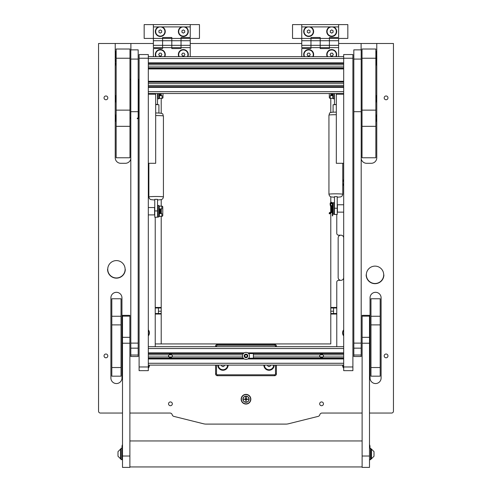 <?xml version="1.0" encoding="UTF-8"?>
<svg xmlns="http://www.w3.org/2000/svg" width="492" height="492" viewBox="0 0 492 492"><rect width="100%" height="100%" fill="white"/><g stroke="black" fill="none" stroke-linecap="round" stroke-linejoin="round"><path stroke-width="0.74" d="M148.313 58.234L139.101 58.234L139.101 54.55L148.313 54.55L148.313 370.648L139.101 370.648L139.101 366.964L148.313 366.964M139.101 58.234L139.101 366.964M352.899 58.234L343.687 58.234L343.687 54.55L352.899 54.55L352.899 370.648L343.687 370.648L343.687 366.964L352.899 366.964M343.687 58.234L343.687 366.964M148.313 94.181L155.687 94.181L155.687 163.295L148.313 163.295M343.687 94.181L336.313 94.181L336.313 163.295L343.687 163.295M343.687 56.672L148.313 56.672M343.687 63.585L148.313 63.585M343.687 68.191L148.313 68.191M343.687 82.016L148.313 82.016M343.687 86.623L148.313 86.623M343.687 93.535L148.313 93.535M169.26 357.389L168.541 355.907A1.888 1.888 0 0 1 168.861 354.861C169.906 353.748 170.958 353.748 172.003 354.861A1.888 1.888 0 0 1 172.003 356.952C170.952 358.059 169.906 358.059 168.861 356.952A1.888 1.888 0 0 1 168.541 355.907L168.879 354.824M320.397 357.389L319.677 355.907A1.888 1.888 0 0 1 319.997 354.861C321.048 353.748 322.094 353.748 323.139 354.861A1.888 1.888 0 0 1 323.139 356.952C322.094 358.059 321.042 358.059 319.997 356.952A1.888 1.888 0 0 1 319.677 355.907L320.015 354.824M343.687 365.119L148.313 365.119M343.687 346.688L148.313 346.688M343.687 358.207L248.638 358.207L343.687 358.207M243.362 358.207L148.313 358.207L243.362 358.207M148.313 353.6L243.362 353.6M248.638 353.6L343.687 353.6M172.274 355.495L171.979 354.824M148.313 354.861L168.861 354.861L168.541 355.907M323.41 355.495L323.121 354.824M253.374 354.861L319.997 354.861L319.677 355.907M323.416 355.495L323.459 355.907M253.374 353.6L253.374 358.207M246.996 357.432A1.827 1.827 0 0 1 244.475 356.903A1.827 1.827 0 0 1 245.004 354.375A1.827 1.827 0 0 1 247.525 354.904A1.827 1.827 0 0 1 246.996 357.432M247.913 358.834A3.499 3.499 0 0 1 243.066 357.819A3.499 3.499 0 0 1 244.087 352.973A3.499 3.499 0 0 1 248.934 353.988A3.499 3.499 0 0 1 247.913 358.834M246.074 357.235L247.187 356.503L247.113 355.175L245.926 354.578L244.813 355.304L244.887 356.632L246.074 357.235M241.16 399.221A4.84 4.84 0 0 0 246 404.055A4.84 4.84 0 0 0 250.84 399.221A4.84 4.84 0 0 0 246 394.381A4.84 4.84 0 0 0 241.16 399.221M104.033 355.907A1.888 1.888 0 0 0 105.921 357.795A1.888 1.888 0 0 0 107.809 355.907A1.888 1.888 0 0 0 105.921 354.012A1.888 1.888 0 0 0 104.033 355.907M104.033 97.865A1.888 1.888 0 0 0 105.921 99.753A1.888 1.888 0 0 0 107.809 97.865A1.888 1.888 0 0 0 105.921 95.977A1.888 1.888 0 0 0 104.033 97.865M168.541 403.827A1.888 1.888 0 0 0 170.429 405.716A1.888 1.888 0 0 0 172.323 403.827A1.888 1.888 0 0 0 170.429 401.939A1.888 1.888 0 0 0 168.541 403.827M319.677 403.827A1.888 1.888 0 0 0 321.571 405.716A1.888 1.888 0 0 0 323.459 403.827A1.888 1.888 0 0 0 321.571 401.939A1.888 1.888 0 0 0 319.677 403.827M384.191 355.907A1.888 1.888 0 0 0 386.079 357.795A1.888 1.888 0 0 0 387.967 355.907A1.888 1.888 0 0 0 386.079 354.012A1.888 1.888 0 0 0 384.191 355.907M384.191 97.865A1.888 1.888 0 0 0 386.079 99.753A1.888 1.888 0 0 0 387.967 97.865A1.888 1.888 0 0 0 386.079 95.977A1.888 1.888 0 0 0 384.191 97.865M148.313 335.925A4.791 4.791 0 0 0 148.313 329.806M343.687 329.806A4.791 4.791 0 0 0 343.687 335.925M148.313 185.712A4.791 4.791 0 0 0 148.867 184.881M342.764 183.965A4.791 4.791 0 0 0 343.687 185.712M148.313 368.182A4.791 4.791 0 0 0 149.42 365.119M342.58 365.119A4.791 4.791 0 0 0 343.687 368.182M336.774 346.688L336.774 282.18A1.845 1.845 0 0 1 338.619 280.335L340.919 280.335A2.768 2.768 0 0 0 343.687 277.574M155.226 217.212L155.226 346.688M343.687 237.943A2.768 2.768 0 0 0 340.919 235.176L338.619 235.176A1.845 1.845 0 0 1 336.774 233.337L336.774 214.5M343.687 179.586A4.791 4.791 0 0 0 342.764 181.333M148.867 180.416A4.791 4.791 0 0 0 148.313 179.586M110.897 297.844L110.897 378.022A5.529 5.529 0 0 0 116.426 383.551A5.529 5.529 0 0 0 121.955 378.022L121.955 297.844A5.529 5.529 0 0 0 116.426 292.316A5.529 5.529 0 0 0 110.897 297.844M370.046 297.844L370.046 378.022A5.529 5.529 0 0 0 375.574 383.551A5.529 5.529 0 0 0 381.103 378.022L381.103 297.844A5.529 5.529 0 0 0 375.574 292.316A5.529 5.529 0 0 0 370.046 297.844M130.897 49.852L130.897 43.493L153.381 43.493M138.178 79.126A1.925 1.925 0 0 1 139.101 80.27M139.101 117.305A1.925 1.925 0 0 1 137.256 118.683M115.226 119.039L115.226 157.766A5.529 5.529 0 0 0 120.761 163.295L125.368 163.295A5.529 5.529 0 0 0 130.804 158.775M122.508 413.04L100.393 413.04A1.845 1.845 0 0 1 98.548 411.201L98.548 43.493L115.226 43.493L115.226 53.653M115.226 55.455L115.226 57.336M115.226 59.138L115.226 61.02M115.226 62.822L115.226 97.883M115.226 99.685L115.226 117.237M129.882 413.04L169.968 413.04A2.306 2.306 0 0 1 172.194 414.75A2.306 2.306 0 0 0 173.861 416.386L203.485 423.772A11.058 11.058 0 0 0 206.16 424.098L285.84 424.098A11.058 11.058 0 0 0 288.515 423.772L318.139 416.386A2.306 2.306 0 0 0 319.806 414.75A2.306 2.306 0 0 1 322.032 413.04L362.118 413.04M369.492 413.04L391.607 413.04A1.845 1.845 0 0 0 393.452 411.201L393.452 43.493L361.103 43.493L361.103 49.852M361.196 158.775A5.529 5.529 0 0 0 366.632 163.295L371.239 163.295A5.529 5.529 0 0 0 376.774 157.766L376.774 119.039M376.774 117.237L376.774 99.685M376.774 97.883L376.774 62.822M376.774 61.02L376.774 59.138M376.774 57.336L376.774 55.455M376.774 53.653L376.774 43.493M190.244 43.493L301.756 43.493M338.619 43.493L361.103 43.493M130.897 43.493L115.226 43.493M130.804 118.363A1.605 1.605 0 0 1 129.974 118.129M130.804 79.212A1.605 1.605 0 0 0 129.974 79.446M137.256 118.148A1.39 1.39 0 0 0 138.646 116.758L138.646 80.817A1.39 1.39 0 0 0 138.178 79.772M129.974 79.722A1.371 1.371 0 0 1 130.804 79.44A1.39 1.39 0 0 0 129.974 79.698M129.974 117.871A1.39 1.39 0 0 0 130.804 118.148A1.371 1.371 0 0 1 129.974 117.852M138.178 79.796A1.371 1.371 0 0 1 138.627 80.817L138.627 116.758L138.178 116.758M130.804 79.655A1.162 1.162 0 0 0 129.974 80.005M130.804 117.92A1.162 1.162 0 0 1 129.974 117.57M336.774 314.044L330.784 314.044L330.784 343.926L155.226 343.926L161.216 343.926L161.216 314.044L155.226 314.044M330.784 314.044L330.784 313.515L336.774 313.515M336.774 307.986L330.784 307.986L330.784 313.515M330.784 307.986L330.784 307.451L336.774 307.451M330.784 98.326L330.784 112.502M330.784 196.868L330.784 202.507M330.784 203.817L330.784 204.807M330.784 210.871L330.784 211.781M330.784 213.085L330.784 307.451M340.919 235.176A2.768 2.768 0 0 0 338.158 237.943L338.158 277.574A2.768 2.768 0 0 0 340.919 280.335M333.551 307.986L333.551 313.515M155.226 307.451L161.216 307.451L161.216 216.289M161.216 206.148L161.216 199.709M161.216 113.283L161.216 98.326M161.216 307.451L161.216 307.986L155.226 307.986M155.226 313.515L161.216 313.515L161.216 307.986M161.216 313.515L161.216 314.044M158.449 313.515L158.449 307.986M217.802 365.119A5.16 5.16 0 0 0 222.962 370.279A5.16 5.16 0 0 0 228.122 365.119M263.878 365.119A5.16 5.16 0 0 0 269.038 370.279A5.16 5.16 0 0 0 274.198 365.119M215.588 346.688L215.588 346.227A1.845 1.845 0 0 1 217.433 344.388L274.567 344.388A1.845 1.845 0 0 1 276.412 346.227L276.412 346.688M276.412 365.119L276.412 373.877A1.845 1.845 0 0 1 274.567 375.716L217.433 375.716A1.845 1.845 0 0 1 215.588 373.877L215.588 365.119M216.511 365.119L216.511 373.877A0.922 0.922 0 0 0 217.433 374.799L274.567 374.799A0.922 0.922 0 0 0 275.489 373.877L275.489 365.119M275.489 346.688L275.489 346.227A0.922 0.922 0 0 0 274.567 345.304L217.433 345.304A0.922 0.922 0 0 0 216.511 346.227L216.511 346.688M158.412 26.906A4.975 4.975 0 0 0 160.294 36.488A4.975 4.975 0 0 0 162.175 26.906L153.381 26.906L153.381 24.6L190.244 24.6L190.244 26.906L181.456 26.906A4.975 4.975 0 0 0 183.332 36.488A4.975 4.975 0 0 0 185.213 26.906M153.381 45.338L153.381 40.725L162.6 40.725L162.6 37.503L171.813 37.503L171.813 40.725L181.031 40.725L181.031 48.56L171.813 48.56L171.813 47.638L181.031 47.638L181.031 45.338L171.813 45.338L171.813 47.638L171.813 40.725L171.813 45.338L153.381 45.338L153.381 47.638L162.6 47.638L162.6 40.725L162.6 48.56L153.381 48.56L153.381 56.672M153.381 40.725L153.381 38.425L162.6 38.425L162.6 40.725L171.813 40.725L171.813 38.425L181.031 38.425L181.031 37.503L190.244 37.503L190.244 26.906M153.381 24.6L144.168 24.6L144.168 38.425L153.381 38.425L153.381 26.906M181.031 40.725L181.031 38.425L181.031 40.725L190.244 40.725L190.244 45.338L181.031 45.338L181.031 40.725M181.456 26.906L162.175 26.906M187.833 56.672A4.975 4.975 0 0 0 183.332 49.575A4.975 4.975 0 0 0 178.83 56.672M164.795 56.672A4.975 4.975 0 0 0 160.294 49.575A4.975 4.975 0 0 0 155.792 56.672M190.244 40.725L190.244 38.425L181.031 38.425M190.244 45.338L190.244 47.638L181.031 47.638M190.244 47.638L190.244 56.672M171.813 38.425L162.6 38.425M171.813 47.638L162.6 47.638M306.787 26.906A4.975 4.975 0 0 0 308.668 36.488A4.975 4.975 0 0 0 310.544 26.906L301.756 26.906L301.756 24.6L338.619 24.6L338.619 26.906L329.824 26.906A4.975 4.975 0 0 0 331.706 36.488A4.975 4.975 0 0 0 333.588 26.906M301.756 45.338L301.756 40.725L310.969 40.725L310.969 37.503L320.187 37.503L320.187 40.725L329.4 40.725L329.4 48.56L320.187 48.56L320.187 47.638L329.4 47.638L329.4 45.338L320.187 45.338L320.187 47.638L320.187 40.725L320.187 45.338L301.756 45.338L301.756 47.638L310.969 47.638L310.969 40.725L310.969 48.56L301.756 48.56L301.756 56.672M301.756 40.725L301.756 38.425L310.969 38.425L310.969 40.725L320.187 40.725L320.187 38.425L329.4 38.425L329.4 37.503L338.619 37.503L338.619 26.906M301.756 24.6L292.537 24.6L292.537 38.425L301.756 38.425L301.756 26.906M329.4 40.725L329.4 38.425L329.4 40.725L338.619 40.725L338.619 45.338L329.4 45.338L329.4 40.725M329.824 26.906L310.544 26.906M336.208 56.672A4.975 4.975 0 0 0 331.706 49.575A4.975 4.975 0 0 0 327.205 56.672M313.17 56.672A4.975 4.975 0 0 0 308.668 49.575A4.975 4.975 0 0 0 304.167 56.672M338.619 40.725L338.619 38.425L329.4 38.425M338.619 45.338L338.619 47.638L329.4 47.638M338.619 47.638L338.619 56.672M320.187 38.425L310.969 38.425M320.187 47.638L310.969 47.638M190.244 38.425L199.463 38.425L199.463 24.6L190.244 24.6M338.619 38.425L347.832 38.425L347.832 24.6L338.619 24.6M250.606 399.221A4.606 4.606 0 0 1 246 403.827A4.606 4.606 0 0 1 241.394 399.221A4.606 4.606 0 0 1 246 394.609A4.606 4.606 0 0 1 250.606 399.221M242.913 399.221A3.087 3.087 0 0 1 246 396.134A3.087 3.087 0 0 1 249.087 399.221A3.087 3.087 0 0 1 246 402.302A3.087 3.087 0 0 1 242.913 399.221M246 401.613L246.277 399.498L248.398 399.221L246.277 398.944L246.277 397.099L245.723 397.099L245.723 398.944L243.602 399.221L245.723 399.498L246 401.613M246 402.167A2.952 2.952 0 0 0 248.952 399.221A2.952 2.952 0 0 0 246 396.269A2.952 2.952 0 0 0 243.048 399.221A2.952 2.952 0 0 0 246 402.167M335.796 56.672A4.606 4.606 0 0 0 329.492 50.51A4.606 4.606 0 0 0 327.617 56.672M332.506 55.934L333.299 54.55L332.506 53.167L330.907 53.167L330.107 54.55L330.907 55.934L332.506 55.934M342.764 365.119A4.606 4.606 0 0 0 343.687 367.887M148.313 367.887A4.606 4.606 0 0 0 149.236 365.119M329.4 35.504A4.606 4.606 0 0 0 335.698 33.813A4.606 4.606 0 0 0 334.013 27.521A4.606 4.606 0 0 0 327.715 29.206A4.606 4.606 0 0 0 329.4 35.504M333.09 32.312L333.09 30.713L331.706 29.914L330.323 30.713L330.323 32.312L331.706 33.105L333.09 32.312M148.313 335.63A4.606 4.606 0 0 0 148.313 330.101M264.432 365.119A4.606 4.606 0 0 0 273.029 367.426A4.606 4.606 0 0 0 273.644 365.119M267.445 365.119L268.238 366.503L269.837 366.503L270.637 365.119M218.356 365.119A4.606 4.606 0 0 0 226.953 367.426A4.606 4.606 0 0 0 227.568 365.119M221.363 365.119L222.163 366.503L223.762 366.503L224.555 365.119M343.687 179.887A4.606 4.606 0 0 0 343.687 185.416M148.313 185.416A4.606 4.606 0 0 0 148.867 184.457M148.867 180.841A4.606 4.606 0 0 0 148.313 179.887M343.687 330.101A4.606 4.606 0 0 0 343.687 335.63M157.987 35.504A4.606 4.606 0 0 0 164.285 33.813A4.606 4.606 0 0 0 162.6 27.521A4.606 4.606 0 0 0 156.302 29.206A4.606 4.606 0 0 0 157.987 35.504M161.677 32.312L161.677 30.713L160.294 29.914L158.91 30.713L158.91 32.312L160.294 33.105L161.677 32.312M181.031 35.504A4.606 4.606 0 0 0 187.323 33.813A4.606 4.606 0 0 0 185.638 27.521A4.606 4.606 0 0 0 179.34 29.206A4.606 4.606 0 0 0 181.031 35.504M184.715 32.312L184.715 30.713L183.332 29.914L181.954 30.713L181.954 32.312L183.332 33.105L184.715 32.312M306.362 35.504A4.606 4.606 0 0 0 312.66 33.813A4.606 4.606 0 0 0 310.969 27.521A4.606 4.606 0 0 0 304.677 29.206A4.606 4.606 0 0 0 306.362 35.504M310.046 32.312L310.046 30.713L308.668 29.914L307.285 30.713L307.285 32.312L308.668 33.105L310.046 32.312M164.383 56.672A4.606 4.606 0 0 0 158.08 50.51A4.606 4.606 0 0 0 156.204 56.672M161.093 55.934L161.893 54.55L161.093 53.167L159.494 53.167L158.701 54.55L159.494 55.934L161.093 55.934M187.427 56.672A4.606 4.606 0 0 0 181.124 50.51A4.606 4.606 0 0 0 179.242 56.672M184.131 55.934L184.93 54.55L184.131 53.167L182.538 53.167L181.739 54.55L182.538 55.934L184.131 55.934M312.758 56.672A4.606 4.606 0 0 0 306.454 50.51A4.606 4.606 0 0 0 304.573 56.672M309.462 55.934L310.261 54.55L309.462 53.167L307.869 53.167L307.07 54.55L307.869 55.934L309.462 55.934M138.178 343.115L138.178 111.69L130.804 111.69L130.804 356.509L138.178 356.509L138.178 343.115L130.804 343.115M138.178 49.852L130.804 49.852L138.178 49.852L138.178 111.69M138.178 59.083L130.804 59.083L130.804 111.69M130.804 59.083L130.804 49.864L138.178 49.864M361.196 343.115L361.196 111.69L353.822 111.69L353.822 356.509L361.196 356.509L361.196 343.115L353.822 343.115M361.196 49.852L353.822 49.852L361.196 49.852L361.196 111.69M361.196 59.083L353.822 59.083L353.822 111.69M353.822 59.083L353.822 49.864L361.196 49.864M122.508 456.029L122.508 467.4L129.882 467.4L129.882 315.36L122.508 315.36L122.508 456.029L129.882 456.029M362.118 456.029L362.118 467.4L369.492 467.4L369.492 315.36L362.118 315.36L362.118 456.029L369.492 456.029M129.974 58.234L116.149 58.234L116.149 49.022L129.974 49.022L129.974 126.327L116.149 126.327L116.149 110.134L129.974 110.134M116.149 126.327L116.149 157.766L129.974 157.766L129.974 126.327M116.149 58.234L116.149 110.134M375.851 58.234L362.026 58.234L362.026 49.022L375.851 49.022L375.851 157.766L362.026 157.766L362.026 110.134L375.851 110.134M362.026 58.234L362.026 110.134M111.819 367.53L121.032 367.53L121.032 376.177L111.819 376.177L111.819 298.767L121.032 298.767L121.032 324.892L111.819 324.892M121.032 367.53L121.032 324.892M370.968 324.892L370.968 298.767L380.181 298.767L380.181 324.892L370.968 324.892L370.968 367.53L380.181 367.53L380.181 376.177L370.968 376.177L370.968 367.53M380.181 324.892L380.181 367.53M107.674 269.204L107.557 269.284A8.868 8.868 0 0 0 107.557 269.339L107.557 269.511A8.868 8.868 0 0 0 107.564 269.567L107.57 269.733A8.868 8.868 0 0 0 107.57 269.788L107.582 269.954A8.868 8.868 0 0 0 107.588 270.01L107.6 270.176A8.868 8.868 0 0 0 107.607 270.231L107.631 270.397A8.868 8.868 0 0 0 107.637 270.452L107.662 270.618A8.868 8.868 0 0 0 107.668 270.674L107.693 270.84A8.868 8.868 0 0 0 107.705 270.895L107.736 271.055A8.868 8.868 0 0 0 107.748 271.11L107.785 271.276A8.868 8.868 0 0 0 107.797 271.326L107.84 271.492A8.868 8.868 0 0 0 107.853 271.547L107.896 271.707A8.868 8.868 0 0 0 107.914 271.762L107.957 271.922A8.868 8.868 0 0 0 107.976 271.971L108.031 272.131A8.868 8.868 0 0 0 108.049 272.187L108.105 272.34A8.868 8.868 0 0 0 108.123 272.396L108.185 272.55A8.868 8.868 0 0 0 108.203 272.599L108.271 272.759A8.868 8.868 0 0 0 108.289 272.808L108.357 272.962A8.868 8.868 0 0 0 108.381 273.011L108.455 273.165A8.868 8.868 0 0 0 108.48 273.214L108.554 273.361A8.868 8.868 0 0 0 108.578 273.411L108.658 273.558A8.868 8.868 0 0 0 108.683 273.607L108.769 273.755A8.868 8.868 0 0 0 108.8 273.798L108.886 273.946A8.868 8.868 0 0 0 108.91 273.989L109.003 274.13A8.868 8.868 0 0 0 109.033 274.179L109.126 274.315A8.868 8.868 0 0 0 109.156 274.364L109.255 274.499A8.868 8.868 0 0 0 109.292 274.542L109.39 274.677A8.868 8.868 0 0 0 109.421 274.721L109.525 274.85A8.868 8.868 0 0 0 109.562 274.893L109.673 275.022A8.868 8.868 0 0 0 109.704 275.065L109.814 275.194A8.868 8.868 0 0 0 109.851 275.231L109.968 275.354A8.868 8.868 0 0 0 110.005 275.397L110.122 275.514A8.868 8.868 0 0 0 110.159 275.557L110.282 275.674A8.868 8.868 0 0 0 110.319 275.711L110.442 275.827A8.868 8.868 0 0 0 110.485 275.864L110.608 275.975A8.868 8.868 0 0 0 110.651 276.012L110.78 276.117A8.868 8.868 0 0 0 110.823 276.153L110.952 276.258A8.868 8.868 0 0 0 110.995 276.289L111.13 276.393A8.868 8.868 0 0 0 111.174 276.424L111.309 276.522A8.868 8.868 0 0 0 111.358 276.553L111.493 276.652A8.868 8.868 0 0 0 111.543 276.682L111.684 276.768A8.868 8.868 0 0 0 111.727 276.799L111.875 276.885A8.868 8.868 0 0 0 111.918 276.916L112.065 277.002A8.868 8.868 0 0 0 112.115 277.027L112.262 277.107A8.868 8.868 0 0 0 112.311 277.131L112.459 277.211A8.868 8.868 0 0 0 112.508 277.236L112.656 277.31A8.868 8.868 0 0 0 112.711 277.328L112.865 277.402A8.868 8.868 0 0 0 112.914 277.42L113.068 277.488A8.868 8.868 0 0 0 113.117 277.506L113.277 277.568A8.868 8.868 0 0 0 113.326 277.586L113.486 277.642A8.868 8.868 0 0 0 113.535 277.66L113.695 277.716A8.868 8.868 0 0 0 113.744 277.734L113.91 277.783A8.868 8.868 0 0 0 113.96 277.796L114.119 277.845A8.868 8.868 0 0 0 114.175 277.857L114.341 277.9A8.868 8.868 0 0 0 114.39 277.912L114.556 277.949A8.868 8.868 0 0 0 114.611 277.962L114.771 277.992A8.868 8.868 0 0 0 114.827 278.005L114.993 278.029A8.868 8.868 0 0 0 115.048 278.041L115.214 278.066A8.868 8.868 0 0 0 115.269 278.072L115.435 278.091A8.868 8.868 0 0 0 115.491 278.097L115.657 278.115A8.868 8.868 0 0 0 115.712 278.115L115.878 278.128A8.868 8.868 0 0 0 115.934 278.134L116.1 278.14A8.868 8.868 0 0 0 116.155 278.14L116.327 278.146A8.868 8.868 0 0 0 116.383 278.146L116.549 278.146A8.868 8.868 0 0 0 116.604 278.146L116.77 278.14A8.868 8.868 0 0 0 116.825 278.14L116.991 278.128A8.868 8.868 0 0 0 117.047 278.128L117.213 278.109A8.868 8.868 0 0 0 117.268 278.109L117.44 278.091A8.868 8.868 0 0 0 117.49 278.085L117.656 278.06A8.868 8.868 0 0 0 117.711 278.054L117.877 278.029A8.868 8.868 0 0 0 117.932 278.017L118.098 277.986A8.868 8.868 0 0 0 118.154 277.98L118.314 277.943A8.868 8.868 0 0 0 118.369 277.931L118.535 277.894A8.868 8.868 0 0 0 118.584 277.882L118.75 277.839A8.868 8.868 0 0 0 118.806 277.82L118.966 277.777A8.868 8.868 0 0 0 119.015 277.759L119.175 277.709A8.868 8.868 0 0 0 119.23 277.691L119.39 277.636A8.868 8.868 0 0 0 119.439 277.617L119.599 277.562A8.868 8.868 0 0 0 119.648 277.543L119.802 277.482A8.868 8.868 0 0 0 119.857 277.457L120.011 277.39A8.868 8.868 0 0 0 120.06 277.371L120.214 277.297A8.868 8.868 0 0 0 120.263 277.273L120.411 277.199A8.868 8.868 0 0 0 120.46 277.174L120.608 277.101A8.868 8.868 0 0 0 120.657 277.07L120.804 276.99A8.868 8.868 0 0 0 120.854 276.965L121.001 276.879A8.868 8.868 0 0 0 121.044 276.848L121.186 276.762A8.868 8.868 0 0 0 121.235 276.732L121.376 276.639A8.868 8.868 0 0 0 121.419 276.609L121.555 276.51A8.868 8.868 0 0 0 121.604 276.479L121.739 276.381A8.868 8.868 0 0 0 121.782 276.35L121.918 276.246A8.868 8.868 0 0 0 121.961 276.209L122.09 276.104A8.868 8.868 0 0 0 122.133 276.073L122.256 275.963A8.868 8.868 0 0 0 122.299 275.926L122.422 275.815A8.868 8.868 0 0 0 122.465 275.778L122.588 275.661A8.868 8.868 0 0 0 122.625 275.625L122.748 275.502A8.868 8.868 0 0 0 122.785 275.465L122.902 275.342A8.868 8.868 0 0 0 122.939 275.305L123.049 275.176A8.868 8.868 0 0 0 123.086 275.139L123.197 275.01A8.868 8.868 0 0 0 123.234 274.966L123.338 274.837A8.868 8.868 0 0 0 123.375 274.794L123.474 274.665A8.868 8.868 0 0 0 123.51 274.616L123.609 274.481A8.868 8.868 0 0 0 123.64 274.438L123.738 274.302A8.868 8.868 0 0 0 123.769 274.253L123.861 274.118A8.868 8.868 0 0 0 123.892 274.069L123.978 273.927A8.868 8.868 0 0 0 124.009 273.878L124.095 273.737A8.868 8.868 0 0 0 124.125 273.687L124.205 273.54A8.868 8.868 0 0 0 124.23 273.497L124.31 273.343A8.868 8.868 0 0 0 124.335 273.294L124.408 273.146A8.868 8.868 0 0 0 124.433 273.097L124.507 272.943A8.868 8.868 0 0 0 124.525 272.894L124.593 272.74A8.868 8.868 0 0 0 124.617 272.691L124.679 272.531A8.868 8.868 0 0 0 124.697 272.482L124.759 272.328A8.868 8.868 0 0 0 124.777 272.273L124.833 272.113A8.868 8.868 0 0 0 124.851 272.064L124.9 271.904A8.868 8.868 0 0 0 124.919 271.848L124.962 271.689A8.868 8.868 0 0 0 124.98 271.639L125.023 271.473A8.868 8.868 0 0 0 125.036 271.418L125.073 271.258A8.868 8.868 0 0 0 125.085 271.203L125.122 271.037A8.868 8.868 0 0 0 125.134 270.987L125.165 270.821A8.868 8.868 0 0 0 125.171 270.766L125.196 270.6A8.868 8.868 0 0 0 125.208 270.545L125.226 270.379A8.868 8.868 0 0 0 125.232 270.323L125.251 270.157A8.868 8.868 0 0 0 125.257 270.102L125.275 269.936A8.868 8.868 0 0 0 125.275 269.88L125.288 269.714A8.868 8.868 0 0 0 125.288 269.659L125.294 269.493A8.868 8.868 0 0 0 125.294 269.438L125.294 269.438A8.868 8.868 0 0 1 125.294 269.493L125.288 269.659A8.868 8.868 0 0 1 125.288 269.714L125.275 269.88A8.868 8.868 0 0 1 125.275 269.936L125.257 270.102A8.868 8.868 0 0 1 125.251 270.157L125.232 270.323A8.868 8.868 0 0 1 125.226 270.379L125.208 270.545A8.868 8.868 0 0 1 125.196 270.6L125.171 270.766A8.868 8.868 0 0 1 125.165 270.821L125.134 270.987A8.868 8.868 0 0 1 125.122 271.037L125.085 271.203A8.868 8.868 0 0 1 125.073 271.258L125.036 271.418A8.868 8.868 0 0 1 125.023 271.473L124.98 271.639A8.868 8.868 0 0 1 124.962 271.689L124.919 271.848A8.868 8.868 0 0 1 124.9 271.904L124.851 272.064A8.868 8.868 0 0 1 124.833 272.113L124.777 272.273A8.868 8.868 0 0 1 124.759 272.328L124.697 272.482A8.868 8.868 0 0 1 124.679 272.531L124.617 272.691A8.868 8.868 0 0 1 124.593 272.74L124.525 272.894A8.868 8.868 0 0 1 124.507 272.943L124.433 273.097A8.868 8.868 0 0 1 124.408 273.146L124.335 273.294A8.868 8.868 0 0 1 124.31 273.343L124.23 273.497A8.868 8.868 0 0 1 124.205 273.54L124.125 273.687A8.868 8.868 0 0 1 124.095 273.737L124.009 273.878A8.868 8.868 0 0 1 123.978 273.927L123.892 274.069A8.868 8.868 0 0 1 123.861 274.118L123.769 274.253A8.868 8.868 0 0 1 123.738 274.302L123.64 274.438A8.868 8.868 0 0 1 123.609 274.481L123.51 274.616A8.868 8.868 0 0 1 123.474 274.665L123.375 274.794A8.868 8.868 0 0 1 123.338 274.837L123.234 274.966A8.868 8.868 0 0 1 123.197 275.01L123.086 275.139A8.868 8.868 0 0 1 123.049 275.176L122.939 275.305A8.868 8.868 0 0 1 122.902 275.342A8.868 8.868 0 0 0 122.939 275.305A8.868 8.868 0 0 1 122.902 275.342M122.76 275.323L122.785 275.465A8.868 8.868 0 0 1 122.748 275.502L122.625 275.625A8.868 8.868 0 0 1 122.588 275.661L122.465 275.778A8.868 8.868 0 0 1 122.422 275.815L122.299 275.926A8.868 8.868 0 0 1 122.256 275.963L122.133 276.073A8.868 8.868 0 0 1 122.09 276.104L121.961 276.209A8.868 8.868 0 0 1 121.918 276.246L121.782 276.35A8.868 8.868 0 0 1 121.739 276.381L121.604 276.479A8.868 8.868 0 0 1 121.555 276.51A8.868 8.868 0 0 0 121.604 276.479A8.868 8.868 0 0 1 121.555 276.51M121.044 276.848A8.868 8.868 0 0 1 121.001 276.879A8.868 8.868 0 0 0 121.044 276.848A8.868 8.868 0 0 1 121.001 276.879L120.854 276.965A8.868 8.868 0 0 1 120.804 276.99L120.657 277.07A8.868 8.868 0 0 1 120.608 277.101L120.46 277.174A8.868 8.868 0 0 1 120.411 277.199A8.868 8.868 0 0 0 120.46 277.174A8.868 8.868 0 0 1 120.411 277.199M120.288 277.137L120.263 277.273A8.868 8.868 0 0 1 120.214 277.297L120.06 277.371A8.868 8.868 0 0 1 120.011 277.39L119.857 277.457A8.868 8.868 0 0 1 119.802 277.482L119.648 277.543A8.868 8.868 0 0 1 119.599 277.562L119.439 277.617A8.868 8.868 0 0 1 119.39 277.636L119.23 277.691A8.868 8.868 0 0 1 119.175 277.709L119.015 277.759A8.868 8.868 0 0 1 118.966 277.777L118.806 277.82A8.868 8.868 0 0 1 118.75 277.839L118.584 277.882A8.868 8.868 0 0 1 118.535 277.894L118.369 277.931A8.868 8.868 0 0 1 118.314 277.943L118.154 277.98A8.868 8.868 0 0 1 118.098 277.986L117.932 278.017A8.868 8.868 0 0 1 117.877 278.029L117.711 278.054A8.868 8.868 0 0 1 117.656 278.06L117.49 278.085A8.868 8.868 0 0 1 117.44 278.091L117.268 278.109A8.868 8.868 0 0 1 117.213 278.109L117.047 278.128A8.868 8.868 0 0 1 116.991 278.128L116.825 278.14A8.868 8.868 0 0 1 116.77 278.14L116.604 278.146A8.868 8.868 0 0 1 116.549 278.146L116.383 278.146A8.868 8.868 0 0 1 116.327 278.146L116.155 278.14A8.868 8.868 0 0 1 116.1 278.14L115.934 278.134A8.868 8.868 0 0 1 115.878 278.128L115.712 278.115A8.868 8.868 0 0 1 115.657 278.115L115.491 278.097A8.868 8.868 0 0 1 115.435 278.091L115.269 278.072A8.868 8.868 0 0 1 115.214 278.066L115.048 278.041A8.868 8.868 0 0 1 114.993 278.029L114.827 278.005A8.868 8.868 0 0 1 114.771 277.992L114.611 277.962A8.868 8.868 0 0 1 114.556 277.949L114.39 277.912A8.868 8.868 0 0 1 114.341 277.9L114.175 277.857A8.868 8.868 0 0 1 114.119 277.845L113.96 277.796A8.868 8.868 0 0 1 113.91 277.783L113.744 277.734A8.868 8.868 0 0 1 113.695 277.716L113.535 277.66A8.868 8.868 0 0 1 113.486 277.642L113.326 277.586A8.868 8.868 0 0 1 113.277 277.568L113.117 277.506A8.868 8.868 0 0 1 113.068 277.488L112.914 277.42A8.868 8.868 0 0 1 112.865 277.402L112.711 277.328A8.868 8.868 0 0 1 112.656 277.31L112.508 277.236A8.868 8.868 0 0 1 112.459 277.211L112.311 277.131A8.868 8.868 0 0 1 112.262 277.107L112.115 277.027A8.868 8.868 0 0 1 112.065 277.002L111.918 276.916A8.868 8.868 0 0 1 111.875 276.885L111.727 276.799A8.868 8.868 0 0 1 111.684 276.768L111.543 276.682A8.868 8.868 0 0 1 111.493 276.652M111.493 276.51L111.358 276.553A8.868 8.868 0 0 1 111.309 276.522L111.174 276.424A8.868 8.868 0 0 1 111.13 276.393L110.995 276.289A8.868 8.868 0 0 1 110.952 276.258L110.823 276.153A8.868 8.868 0 0 1 110.78 276.117L110.651 276.012A8.868 8.868 0 0 1 110.608 275.975L110.485 275.864A8.868 8.868 0 0 1 110.442 275.827L110.46 275.686M110.319 275.711A8.868 8.868 0 0 1 110.282 275.674L110.159 275.557A8.868 8.868 0 0 1 110.122 275.514L110.005 275.397A8.868 8.868 0 0 1 109.968 275.354L109.851 275.231A8.868 8.868 0 0 1 109.814 275.194L109.704 275.065A8.868 8.868 0 0 1 109.673 275.022L109.562 274.893A8.868 8.868 0 0 1 109.525 274.85L109.421 274.721A8.868 8.868 0 0 1 109.39 274.677L109.292 274.542A8.868 8.868 0 0 1 109.255 274.499L109.156 274.364A8.868 8.868 0 0 1 109.126 274.315L109.033 274.179A8.868 8.868 0 0 1 109.003 274.13L108.91 273.989A8.868 8.868 0 0 1 108.886 273.946L108.8 273.798A8.868 8.868 0 0 1 108.769 273.755L108.683 273.607A8.868 8.868 0 0 1 108.658 273.558L108.578 273.411A8.868 8.868 0 0 1 108.554 273.361L108.48 273.214A8.868 8.868 0 0 1 108.455 273.165L108.381 273.011A8.868 8.868 0 0 1 108.357 272.962L108.289 272.808A8.868 8.868 0 0 1 108.271 272.759L108.203 272.599A8.868 8.868 0 0 1 108.185 272.55L108.123 272.396A8.868 8.868 0 0 1 108.105 272.34L108.049 272.187A8.868 8.868 0 0 1 108.031 272.131L107.976 271.971A8.868 8.868 0 0 1 107.957 271.922L107.914 271.762A8.868 8.868 0 0 1 107.896 271.707L107.853 271.547A8.868 8.868 0 0 1 107.84 271.492L107.797 271.326A8.868 8.868 0 0 1 107.785 271.276L107.748 271.11A8.868 8.868 0 0 1 107.736 271.055L107.705 270.895A8.868 8.868 0 0 1 107.693 270.84L107.668 270.674A8.868 8.868 0 0 1 107.662 270.618L107.637 270.452A8.868 8.868 0 0 1 107.631 270.397L107.607 270.231A8.868 8.868 0 0 1 107.6 270.176L107.588 270.01A8.868 8.868 0 0 1 107.582 269.954L107.57 269.788A8.868 8.868 0 0 1 107.57 269.733L107.564 269.567A8.868 8.868 0 0 1 107.557 269.511L107.557 269.339A8.868 8.868 0 0 1 107.557 269.284M375.851 51.273L375.851 57.828M115.94 54.12L115.94 51.279L115.171 54.55A7.374 0.972 180 0 1 115.94 54.12L115.94 57.798A7.374 0.972 180 0 0 115.171 58.234L115.411 56.395M366.263 274.733L366.153 274.813A8.868 8.868 0 0 0 366.153 274.868L366.153 275.04A8.868 8.868 0 0 0 366.153 275.096L366.159 275.262A8.868 8.868 0 0 0 366.165 275.317L366.177 275.483A8.868 8.868 0 0 0 366.177 275.538L366.196 275.704A8.868 8.868 0 0 0 366.202 275.76L366.22 275.926A8.868 8.868 0 0 0 366.226 275.981L366.251 276.147A8.868 8.868 0 0 0 366.263 276.203L366.288 276.369A8.868 8.868 0 0 0 366.3 276.424L366.331 276.584A8.868 8.868 0 0 0 366.343 276.639L366.38 276.805A8.868 8.868 0 0 0 366.392 276.861L366.429 277.021A8.868 8.868 0 0 0 366.442 277.076L366.491 277.236A8.868 8.868 0 0 0 366.503 277.291L366.552 277.451A8.868 8.868 0 0 0 366.571 277.5L366.62 277.66A8.868 8.868 0 0 0 366.638 277.716L366.694 277.869A8.868 8.868 0 0 0 366.718 277.925L366.774 278.078A8.868 8.868 0 0 0 366.798 278.134L366.86 278.288A8.868 8.868 0 0 0 366.884 278.337L366.952 278.49A8.868 8.868 0 0 0 366.977 278.54L367.044 278.693A8.868 8.868 0 0 0 367.069 278.743L367.149 278.89A8.868 8.868 0 0 0 367.173 278.939L367.253 279.087A8.868 8.868 0 0 0 367.278 279.136L367.364 279.284A8.868 8.868 0 0 0 367.389 279.327L367.475 279.474A8.868 8.868 0 0 0 367.506 279.517L367.598 279.659A8.868 8.868 0 0 0 367.629 279.708L367.721 279.843A8.868 8.868 0 0 0 367.752 279.893L367.85 280.028A8.868 8.868 0 0 0 367.881 280.071L367.985 280.206A8.868 8.868 0 0 0 368.016 280.249L368.121 280.378A8.868 8.868 0 0 0 368.157 280.422L368.262 280.551A8.868 8.868 0 0 0 368.299 280.594L368.41 280.723A8.868 8.868 0 0 0 368.447 280.76L368.557 280.883A8.868 8.868 0 0 0 368.6 280.926L368.717 281.043A8.868 8.868 0 0 0 368.754 281.086L368.871 281.203A8.868 8.868 0 0 0 368.914 281.24L369.037 281.356A8.868 8.868 0 0 0 369.08 281.393L369.203 281.504A8.868 8.868 0 0 0 369.246 281.541L369.375 281.645A8.868 8.868 0 0 0 369.418 281.682L369.547 281.787A8.868 8.868 0 0 0 369.59 281.818L369.726 281.922A8.868 8.868 0 0 0 369.769 281.953L369.904 282.051A8.868 8.868 0 0 0 369.947 282.082L370.089 282.18A8.868 8.868 0 0 0 370.132 282.211L370.273 282.303A8.868 8.868 0 0 0 370.322 282.328L370.464 282.42A8.868 8.868 0 0 0 370.513 282.445L370.654 282.531A8.868 8.868 0 0 0 370.704 282.556L370.851 282.636A8.868 8.868 0 0 0 370.9 282.66L371.048 282.74A8.868 8.868 0 0 0 371.097 282.765L371.251 282.838A8.868 8.868 0 0 0 371.3 282.857L371.454 282.931A8.868 8.868 0 0 0 371.503 282.949L371.657 283.017A8.868 8.868 0 0 0 371.712 283.035L371.866 283.097A8.868 8.868 0 0 0 371.921 283.115L372.075 283.177A8.868 8.868 0 0 0 372.13 283.189L372.29 283.244A8.868 8.868 0 0 0 372.339 283.263L372.499 283.312A8.868 8.868 0 0 0 372.555 283.324L372.715 283.374A8.868 8.868 0 0 0 372.77 283.386L372.93 283.429A8.868 8.868 0 0 0 372.985 283.441L373.151 283.478A8.868 8.868 0 0 0 373.2 283.49L373.367 283.521A8.868 8.868 0 0 0 373.422 283.533L373.588 283.558A8.868 8.868 0 0 0 373.643 283.57L373.809 283.595A8.868 8.868 0 0 0 373.858 283.601L374.031 283.62A8.868 8.868 0 0 0 374.08 283.626L374.252 283.644A8.868 8.868 0 0 0 374.307 283.65L374.474 283.663A8.868 8.868 0 0 0 374.529 283.663L374.695 283.669A8.868 8.868 0 0 0 374.75 283.675L374.916 283.675A8.868 8.868 0 0 0 374.972 283.675L375.138 283.675A8.868 8.868 0 0 0 375.193 283.675L375.365 283.669A8.868 8.868 0 0 0 375.421 283.669L375.587 283.656A8.868 8.868 0 0 0 375.642 283.656L375.808 283.644A8.868 8.868 0 0 0 375.863 283.638L376.029 283.62A8.868 8.868 0 0 0 376.085 283.613L376.251 283.589A8.868 8.868 0 0 0 376.306 283.583L376.472 283.558A8.868 8.868 0 0 0 376.528 283.546L376.694 283.515A8.868 8.868 0 0 0 376.743 283.509L376.909 283.472A8.868 8.868 0 0 0 376.964 283.46L377.124 283.423A8.868 8.868 0 0 0 377.179 283.41L377.339 283.367A8.868 8.868 0 0 0 377.395 283.355L377.555 283.306A8.868 8.868 0 0 0 377.61 283.287L377.77 283.238A8.868 8.868 0 0 0 377.819 283.22L377.979 283.171A8.868 8.868 0 0 0 378.034 283.152L378.188 283.091A8.868 8.868 0 0 0 378.243 283.072L378.397 283.011A8.868 8.868 0 0 0 378.446 282.986L378.6 282.918A8.868 8.868 0 0 0 378.649 282.9L378.803 282.826A8.868 8.868 0 0 0 378.852 282.808L379.006 282.728A8.868 8.868 0 0 0 379.055 282.703L379.203 282.629A8.868 8.868 0 0 0 379.252 282.605L379.4 282.519A8.868 8.868 0 0 0 379.449 282.494L379.59 282.408A8.868 8.868 0 0 0 379.639 282.377L379.781 282.291A8.868 8.868 0 0 0 379.824 282.26L379.965 282.168A8.868 8.868 0 0 0 380.015 282.137L380.15 282.045A8.868 8.868 0 0 0 380.193 282.008L380.328 281.91A8.868 8.868 0 0 0 380.377 281.879L380.507 281.775A8.868 8.868 0 0 0 380.55 281.744L380.679 281.633A8.868 8.868 0 0 0 380.722 281.602L380.851 281.492A8.868 8.868 0 0 0 380.894 281.455L381.017 281.344A8.868 8.868 0 0 0 381.06 281.307L381.177 281.19A8.868 8.868 0 0 0 381.22 281.153L381.337 281.03A8.868 8.868 0 0 0 381.374 280.993L381.491 280.87A8.868 8.868 0 0 0 381.528 280.834L381.644 280.704A8.868 8.868 0 0 0 381.681 280.668L381.786 280.538A8.868 8.868 0 0 0 381.823 280.495L381.933 280.366A8.868 8.868 0 0 0 381.964 280.323L382.069 280.194A8.868 8.868 0 0 0 382.099 280.145L382.204 280.016A8.868 8.868 0 0 0 382.235 279.966L382.327 279.831A8.868 8.868 0 0 0 382.358 279.788L382.456 279.647A8.868 8.868 0 0 0 382.481 279.597L382.573 279.456A8.868 8.868 0 0 0 382.604 279.413L382.69 279.265A8.868 8.868 0 0 0 382.714 279.216L382.794 279.069A8.868 8.868 0 0 0 382.825 279.025L382.899 278.872A8.868 8.868 0 0 0 382.93 278.829L383.004 278.675A8.868 8.868 0 0 0 383.028 278.626L383.096 278.472A8.868 8.868 0 0 0 383.12 278.423L383.188 278.269A8.868 8.868 0 0 0 383.207 278.22L383.268 278.066A8.868 8.868 0 0 0 383.293 278.011L383.348 277.857A8.868 8.868 0 0 0 383.366 277.802L383.422 277.642A8.868 8.868 0 0 0 383.44 277.593L383.489 277.433A8.868 8.868 0 0 0 383.508 277.377L383.557 277.217A8.868 8.868 0 0 0 383.569 277.168L383.612 277.002A8.868 8.868 0 0 0 383.625 276.953L383.668 276.787A8.868 8.868 0 0 0 383.68 276.732L383.711 276.572A8.868 8.868 0 0 0 383.723 276.516L383.754 276.35A8.868 8.868 0 0 0 383.766 276.295L383.791 276.129A8.868 8.868 0 0 0 383.797 276.073L383.822 275.907A8.868 8.868 0 0 0 383.828 275.852L383.846 275.686A8.868 8.868 0 0 0 383.852 275.631L383.865 275.465A8.868 8.868 0 0 0 383.871 275.409L383.877 275.243A8.868 8.868 0 0 0 383.883 275.188L383.889 275.022A8.868 8.868 0 0 0 383.889 274.966L383.889 274.966A8.868 8.868 0 0 1 383.889 275.022L383.883 275.188A8.868 8.868 0 0 1 383.877 275.243L383.871 275.409A8.868 8.868 0 0 1 383.865 275.465L383.852 275.631A8.868 8.868 0 0 1 383.846 275.686L383.828 275.852A8.868 8.868 0 0 1 383.822 275.907L383.797 276.073A8.868 8.868 0 0 1 383.791 276.129L383.766 276.295A8.868 8.868 0 0 1 383.754 276.35L383.723 276.516A8.868 8.868 0 0 1 383.711 276.572L383.68 276.732A8.868 8.868 0 0 1 383.668 276.787L383.625 276.953A8.868 8.868 0 0 1 383.612 277.002L383.569 277.168A8.868 8.868 0 0 1 383.557 277.217L383.508 277.377A8.868 8.868 0 0 1 383.489 277.433L383.44 277.593A8.868 8.868 0 0 1 383.422 277.642L383.366 277.802A8.868 8.868 0 0 1 383.348 277.857L383.293 278.011A8.868 8.868 0 0 1 383.268 278.066L383.207 278.22A8.868 8.868 0 0 1 383.188 278.269L383.12 278.423A8.868 8.868 0 0 1 383.096 278.472L383.028 278.626A8.868 8.868 0 0 1 383.004 278.675L382.93 278.829A8.868 8.868 0 0 1 382.899 278.872L382.825 279.025A8.868 8.868 0 0 1 382.794 279.069L382.714 279.216A8.868 8.868 0 0 1 382.69 279.265L382.604 279.413A8.868 8.868 0 0 1 382.573 279.456L382.481 279.597A8.868 8.868 0 0 1 382.456 279.647L382.358 279.788A8.868 8.868 0 0 1 382.327 279.831L382.235 279.966A8.868 8.868 0 0 1 382.204 280.016L382.099 280.145A8.868 8.868 0 0 1 382.069 280.194L381.964 280.323A8.868 8.868 0 0 1 381.933 280.366L381.823 280.495A8.868 8.868 0 0 1 381.786 280.538L381.681 280.668A8.868 8.868 0 0 1 381.644 280.704L381.528 280.834A8.868 8.868 0 0 1 381.491 280.87M381.349 280.852L381.374 280.993A8.868 8.868 0 0 1 381.337 281.03L381.22 281.153A8.868 8.868 0 0 1 381.177 281.19L381.06 281.307A8.868 8.868 0 0 1 381.017 281.344L380.894 281.455A8.868 8.868 0 0 1 380.851 281.492L380.722 281.602A8.868 8.868 0 0 1 380.679 281.633L380.55 281.744A8.868 8.868 0 0 1 380.507 281.775L380.377 281.879A8.868 8.868 0 0 1 380.328 281.91L380.193 282.008A8.868 8.868 0 0 1 380.15 282.045M379.639 282.377A8.868 8.868 0 0 1 379.59 282.408L379.449 282.494A8.868 8.868 0 0 1 379.4 282.519L379.252 282.605A8.868 8.868 0 0 1 379.203 282.629L379.055 282.703A8.868 8.868 0 0 1 379.006 282.728M378.877 282.666L378.852 282.808A8.868 8.868 0 0 1 378.803 282.826L378.649 282.9A8.868 8.868 0 0 1 378.6 282.918L378.446 282.986A8.868 8.868 0 0 1 378.397 283.011L378.243 283.072A8.868 8.868 0 0 1 378.188 283.091L378.034 283.152A8.868 8.868 0 0 1 377.979 283.171L377.819 283.22A8.868 8.868 0 0 1 377.77 283.238L377.61 283.287A8.868 8.868 0 0 1 377.555 283.306L377.395 283.355A8.868 8.868 0 0 1 377.339 283.367L377.179 283.41A8.868 8.868 0 0 1 377.124 283.423L376.964 283.46A8.868 8.868 0 0 1 376.909 283.472L376.743 283.509A8.868 8.868 0 0 1 376.694 283.515L376.528 283.546A8.868 8.868 0 0 1 376.472 283.558L376.306 283.583A8.868 8.868 0 0 1 376.251 283.589L376.085 283.613A8.868 8.868 0 0 1 376.029 283.62L375.863 283.638A8.868 8.868 0 0 1 375.808 283.644L375.642 283.656A8.868 8.868 0 0 1 375.587 283.656L375.421 283.669A8.868 8.868 0 0 1 375.365 283.669L375.193 283.675A8.868 8.868 0 0 1 375.138 283.675L374.972 283.675A8.868 8.868 0 0 1 374.916 283.675L374.75 283.675A8.868 8.868 0 0 1 374.695 283.669L374.529 283.663A8.868 8.868 0 0 1 374.474 283.663L374.307 283.65A8.868 8.868 0 0 1 374.252 283.644L374.08 283.626A8.868 8.868 0 0 1 374.031 283.62L373.858 283.601A8.868 8.868 0 0 1 373.809 283.595L373.643 283.57A8.868 8.868 0 0 1 373.588 283.558L373.422 283.533A8.868 8.868 0 0 1 373.367 283.521L373.2 283.49A8.868 8.868 0 0 1 373.151 283.478L372.985 283.441A8.868 8.868 0 0 1 372.93 283.429L372.77 283.386A8.868 8.868 0 0 1 372.715 283.374L372.555 283.324A8.868 8.868 0 0 1 372.499 283.312L372.339 283.263A8.868 8.868 0 0 1 372.29 283.244L372.13 283.189A8.868 8.868 0 0 1 372.075 283.177L371.921 283.115A8.868 8.868 0 0 1 371.866 283.097L371.712 283.035A8.868 8.868 0 0 1 371.657 283.017L371.503 282.949A8.868 8.868 0 0 1 371.454 282.931L371.3 282.857A8.868 8.868 0 0 1 371.251 282.838L371.097 282.765A8.868 8.868 0 0 1 371.048 282.74L370.9 282.66A8.868 8.868 0 0 1 370.851 282.636L370.704 282.556A8.868 8.868 0 0 1 370.654 282.531L370.513 282.445A8.868 8.868 0 0 1 370.464 282.42L370.322 282.328A8.868 8.868 0 0 1 370.273 282.303L370.132 282.211A8.868 8.868 0 0 1 370.089 282.18M370.082 282.039L369.947 282.082A8.868 8.868 0 0 1 369.904 282.051L369.769 281.953A8.868 8.868 0 0 1 369.726 281.922L369.59 281.818A8.868 8.868 0 0 1 369.547 281.787L369.418 281.682A8.868 8.868 0 0 1 369.375 281.645L369.246 281.541A8.868 8.868 0 0 1 369.203 281.504L369.08 281.393A8.868 8.868 0 0 1 369.037 281.356L369.055 281.215M368.914 281.24A8.868 8.868 0 0 1 368.871 281.203L368.754 281.086A8.868 8.868 0 0 1 368.717 281.043L368.6 280.926A8.868 8.868 0 0 1 368.557 280.883L368.447 280.76A8.868 8.868 0 0 1 368.41 280.723L368.299 280.594A8.868 8.868 0 0 1 368.262 280.551L368.157 280.422A8.868 8.868 0 0 1 368.121 280.378L368.016 280.249A8.868 8.868 0 0 1 367.985 280.206L367.881 280.071A8.868 8.868 0 0 1 367.85 280.028L367.752 279.893A8.868 8.868 0 0 1 367.721 279.843L367.629 279.708A8.868 8.868 0 0 1 367.598 279.659L367.506 279.517A8.868 8.868 0 0 1 367.475 279.474L367.389 279.327A8.868 8.868 0 0 1 367.364 279.284L367.278 279.136A8.868 8.868 0 0 1 367.253 279.087L367.173 278.939A8.868 8.868 0 0 1 367.149 278.89L367.069 278.743A8.868 8.868 0 0 1 367.044 278.693L366.977 278.54A8.868 8.868 0 0 1 366.952 278.49L366.884 278.337A8.868 8.868 0 0 1 366.86 278.288L366.798 278.134A8.868 8.868 0 0 1 366.774 278.078L366.718 277.925A8.868 8.868 0 0 1 366.694 277.869L366.638 277.716A8.868 8.868 0 0 1 366.62 277.66L366.571 277.5A8.868 8.868 0 0 1 366.552 277.451L366.503 277.291A8.868 8.868 0 0 1 366.491 277.236L366.442 277.076A8.868 8.868 0 0 1 366.429 277.021L366.392 276.861A8.868 8.868 0 0 1 366.38 276.805L366.343 276.639A8.868 8.868 0 0 1 366.331 276.584L366.3 276.424A8.868 8.868 0 0 1 366.288 276.369L366.263 276.203A8.868 8.868 0 0 1 366.251 276.147L366.226 275.981A8.868 8.868 0 0 1 366.22 275.926L366.202 275.76A8.868 8.868 0 0 1 366.196 275.704L366.177 275.538A8.868 8.868 0 0 1 366.177 275.483L366.165 275.317A8.868 8.868 0 0 1 366.159 275.262L366.153 275.096A8.868 8.868 0 0 1 366.153 275.04L366.153 274.868A8.868 8.868 0 0 1 366.153 274.813M375.851 114.864L375.851 121.419M375.851 95.51L375.851 102.065M376.06 54.55L376.829 54.55L376.06 57.822L375.851 65.202M376.06 61.924L376.829 61.924L375.851 58.646M115.94 117.705L115.94 114.864L115.171 118.141A7.374 0.972 180 0 1 115.94 117.705L116.149 121.419M115.94 98.351L115.94 95.51L115.171 98.787A7.374 0.972 180 0 1 115.94 98.351L116.149 102.065M116.149 65.202L116.149 57.828M159.962 208.915L161.862 208.811L161.862 206.148L159.279 206.148L159.279 208.811L159.648 208.885L159.279 216.289L161.862 216.289L161.862 213.626L159.648 213.553L159.962 213.522L159.962 208.903M161.308 208.897L161.308 213.54M160.755 213.522L160.755 208.915M148.313 207.532L154.58 207.532L154.58 214.906L148.313 214.906M332.038 206.148L332.352 206.148M332.352 215.877L332.721 215.877L332.352 215.877L332.352 203.62A0.922 0.916 -0 0 0 331.43 202.698A0.922 0.916 -0 0 0 330.538 203.848L332.352 210.754M331.036 205.779L332.038 205.576L332.038 209.66M330.692 206.13L330.692 210.779L331.448 211.332M343.687 212.138L337.42 212.138L337.42 204.764L343.687 204.764M331.245 205.576L331.245 206.591M331.245 208.061L331.245 211.332M333.182 214.211L332.721 213.749L332.721 203.153L333.182 202.692L333.182 214.211L334.197 214.211L334.197 202.692L333.182 202.692M158.818 205.459L159.279 205.92L159.279 216.517L158.818 216.978L158.818 205.459L157.803 205.459L157.803 216.978L158.818 216.978M149.697 93.535L149.697 94.181M154.304 94.181L154.304 93.535M161.216 93.535L161.216 95.565M160.663 95.559L160.663 93.535M158.024 93.535L158.024 98.787L159.076 98.787L159.076 93.535M159.5 94.55L159.5 98.326L159.5 95.663L162.083 95.669L162.083 98.326L159.5 98.326M162.083 98.326L162.243 98.326A0.922 0.763 90 0 0 163.006 97.428L163.006 93.535M159.869 93.535L159.869 95.589M337.697 93.535L337.697 94.181M342.303 94.181L342.303 93.535M331.337 93.535L331.337 95.565M332.131 93.535L332.131 95.571M330.784 95.577L330.784 93.535M329.308 93.535L329.308 97.428A0.922 0.763 -90 0 0 330.071 98.326L332.813 98.326L332.813 94.55M333.238 93.535L333.238 98.787L332.813 98.049M333.238 98.787L334.289 98.787L334.289 93.535M330.23 98.326L330.23 95.669L332.444 95.596L332.444 93.535M332.137 95.466L332.813 95.663L332.813 98.326M332.444 95.27L332.813 95.663M161.862 216.289L162.022 216.289A0.922 0.763 90 0 0 162.784 215.391L162.784 207.046A0.922 0.763 90 0 0 162.022 206.148L161.862 206.148M159.279 212.507L159.279 209.93M157.532 199.34L154.765 199.34L154.765 210.927L157.532 210.927L157.532 199.34M157.532 210.927L157.532 217.212L154.765 217.2L154.765 210.927M154.765 217.2L157.532 217.2M155.687 104.575L158.91 104.753L158.91 113.037M157.532 93.535L157.532 104.599M157.532 104.365L155.687 104.365M154.765 93.535L154.765 94.181M332.321 210.748A0.553 0.553 180 0 1 332.334 210.883L332.334 211.738A0.553 0.553 180 0 1 332.094 212.193L329.425 213.934L329.216 213.626L329.216 212.919L331.965 210.883L330.181 203.94A1.292 1.285 180 0 1 330.138 203.62L331.178 207.993M330.181 204.574L330.138 204.475A1.292 1.285 180 0 0 330.181 204.795L330.692 206.572M330.692 206.775L330.181 204.795M329.216 213.626L329.216 212.919M332.352 204.248C331.571 203.005 330.968 203.085 330.538 204.481M332.352 204.475A0.922 0.916 -0 0 0 330.599 204.082M332.721 215.877L332.721 203.62A1.292 1.285 180 0 0 331.43 202.335A1.292 1.285 180 0 0 330.138 203.62M330.538 204.069C330.968 202.692 331.571 202.618 332.352 203.842M332.334 210.883A0.553 0.553 180 0 1 332.094 211.339L329.425 213.227M331.042 203.012L331.817 203.012M332.721 215.25L332.352 215.25L332.721 215.256M333.09 112.176L333.09 104.759L336.313 104.593M337.235 196.646L334.468 196.646L334.468 208.239L337.235 208.239L337.235 196.646M337.235 208.239L337.235 214.5L334.468 214.487L334.468 208.239M334.468 214.487L337.235 214.487M336.313 104.402L334.468 104.618M337.235 93.535L337.235 94.181M334.468 93.535L334.468 104.402M121.032 449.11L120.54 449.11L120.54 458.784L121.032 458.784M120.54 449.11L117.994 451.65L117.994 456.238L120.54 458.784M370.968 458.784L371.46 458.784L371.46 449.11L370.968 449.11M371.46 458.784L374.006 456.238L374.006 451.65L371.46 449.11M370.507 448.187L370.968 448.649L370.968 459.245L370.507 459.706L370.507 448.187L369.652 448.187M122.047 459.706L122.047 448.187L121.032 448.187L121.032 459.706L122.508 459.245M343.687 58.511L148.313 58.511M343.687 62.847L148.313 62.847M343.687 64.839L148.313 64.839M343.687 66.93L148.313 66.93M343.687 68.929L148.313 68.929M343.687 81.278L148.313 81.278M343.687 83.271L148.313 83.271M343.687 85.362L148.313 85.362M343.687 87.361L148.313 87.361M343.687 91.69L148.313 91.69M168.861 354.861L242.661 354.861M148.313 356.952L242.661 356.952M253.374 356.952L343.687 356.952M319.997 354.861L343.687 354.861M343.687 363.274L148.313 363.274M343.687 358.945L247.734 358.945M244.266 358.945L148.313 358.945M343.687 348.533L148.313 348.533M148.313 352.862L244.266 352.862M247.734 352.862L343.687 352.862M138.646 116.758L139.101 116.758M138.646 80.817L139.101 80.817M138.178 80.817L138.627 80.817M333.551 311.208L330.784 311.208M158.449 311.208L161.216 311.208M215.588 346.227L216.511 346.227M216.511 373.877L215.588 373.877M217.433 374.799L217.433 375.716M217.433 344.388L217.433 345.304M274.567 374.799L274.567 375.716M274.567 344.388L274.567 345.304M275.489 373.877L276.412 373.877M276.412 346.227L275.489 346.227M138.178 355.033L130.804 355.033M138.178 348.158L130.804 348.158M361.196 355.033L353.822 355.033M361.196 348.158L353.822 348.158M122.508 343.219L129.882 343.219M122.508 337.321L129.882 337.321M122.508 316.153L129.882 316.153M362.118 343.219L369.492 343.219M362.118 337.321L369.492 337.321M362.118 316.153L369.492 316.153M375.851 126.327L362.026 126.327M111.819 316.245L121.032 316.245M370.968 316.245L380.181 316.245M125.116 269.278A8.684 8.684 0 0 0 116.426 260.594A8.684 8.684 0 0 0 107.742 269.278A8.684 8.684 0 0 0 116.426 277.962A8.684 8.684 0 0 0 125.116 269.278M383.705 274.807A8.684 8.684 0 0 0 375.021 266.123A8.684 8.684 0 0 0 366.337 274.807A8.684 8.684 0 0 0 375.021 283.49A8.684 8.684 0 0 0 383.705 274.807M376.06 118.141L376.829 118.141L376.06 114.864M376.06 98.787L376.829 98.787L376.06 95.51M376.06 58.234L376.829 58.234L376.589 56.395M115.94 61.494A7.374 0.972 180 0 0 115.171 61.924L116.149 58.646M159.869 95.27L159.5 95.27M159.648 213.233L159.279 213.233M159.648 209.205L159.279 209.205M155.687 112.982L156.149 112.975C165.337 113.068 162.083 114.402 163.43 116.032A7.282 0.467 180 0 0 156.149 115.565A7.282 0.467 180 0 0 155.687 115.565M163.43 116.032L163.43 196.966A7.282 0.467 180 0 0 156.149 196.493A7.282 0.467 180 0 0 148.867 196.966L149.439 198.657L150.712 199.592L154.765 200.004L154.765 199.445M163.43 196.966L162.852 198.657L161.585 199.592L157.532 200.004L157.532 199.445M332.352 215.797L332.721 215.797M332.094 212.193L332.094 211.339M332.352 215.176L332.721 215.176M332.352 214.18L332.721 214.18M330.187 212.636L329.978 212.329M336.313 114.716A6.913 0.406 180 0 0 335.851 114.716A6.913 0.406 180 0 0 328.939 115.128L328.939 194.242L329.486 195.896L330.864 196.898L334.468 197.237L334.468 196.769M342.764 163.295L342.764 194.242A6.913 0.406 180 0 0 335.851 193.836A6.913 0.406 180 0 0 328.939 194.242M342.764 194.242L342.217 195.896L340.845 196.898L337.235 197.237L337.235 196.769M129.882 440.949L362.118 440.949M129.882 466.939L362.118 466.939M376.06 51.279L376.829 54.55M115.94 57.822L115.171 54.55M376.06 121.413L376.829 118.141M376.06 102.059L376.829 98.787M376.589 60.079L376.829 58.234M376.06 65.196L376.829 61.924M115.94 121.413L115.171 118.141M115.94 102.059L115.171 98.787M115.411 60.079L115.171 58.234M115.94 65.196L115.171 61.924M158.024 96.137L157.532 96.137M159.5 98.049L159.076 98.787M148.867 163.295L148.867 196.966M154.765 217.212L157.532 217.212M328.939 115.128C330.249 113.48 327.223 112.176 335.851 112.115L336.313 112.121M334.468 214.5L337.235 214.5M370.507 459.706L369.492 459.706M122.508 448.649L122.047 448.187M122.508 444.805A3.684 3.684 0 0 0 122.508 448.495M122.508 444.651A3.684 3.684 0 0 0 122.016 446.57M369.492 448.495A3.684 3.684 0 0 0 369.492 444.805M369.984 446.57A3.684 3.684 0 0 0 369.492 444.651"/></g></svg>
